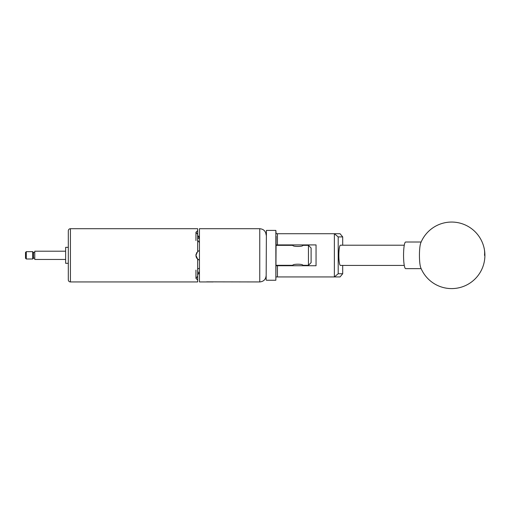 <?xml version="1.0" encoding="UTF-8"?>
<svg xmlns="http://www.w3.org/2000/svg" width="510" height="510" viewBox="0 0 510 510"><rect width="100%" height="100%" fill="white"/><g stroke="black" fill="none" stroke-linecap="round" stroke-linejoin="round"><path stroke-width="0.76" d="M276.127 236.277L275.859 280.239L275.859 230.412L276.127 233.714L340.049 233.714L342.701 236.908L338.2 236.908L338.2 273.742L342.701 273.742L342.701 265.436M342.701 273.742L340.049 276.936L276.127 276.936M276.127 265.729L316.053 265.729L316.053 244.915L276.127 244.915M334.369 276.936L334.369 233.714M277.459 233.714L277.459 244.915M277.459 265.729L277.459 276.936M342.701 245.208L342.701 236.908M338.2 236.908L334.407 233.752M334.407 276.898L338.2 273.742M420.304 266.118A13.311 2.085 90 0 0 420.763 267.724A33.271 33.271 0 0 0 461.397 287.13A33.271 33.271 0 0 0 451.637 222.054A33.271 33.271 0 0 0 420.763 242.926A13.311 2.085 90 0 0 419.832 247.535A13.311 2.085 90 0 0 420.304 266.118M421.145 242.014L405.628 242.014A13.311 2.085 90 0 0 403.945 247.535A13.311 2.085 90 0 0 403.78 261.388A13.311 2.085 90 0 0 405.628 268.636L421.145 268.636M266.144 279.971L266.411 230.412L266.144 279.971M404.277 245.208L340.431 245.208A10.117 1.581 -90 0 0 338.85 255.325A10.117 1.581 -90 0 0 340.431 265.436L404.277 265.436M68.302 263.307L65.637 263.307L65.637 247.337L68.302 247.337L68.302 279.811L68.302 230.839A2.129 2.129 0 0 1 70.431 228.709L70.431 281.941A2.129 2.129 0 0 1 68.302 279.811M213.142 281.934L206.046 281.928M276.127 245.342L292.823 245.342C292.523 246.795 303.182 246.795 302.87 245.342L308.442 245.342L311.106 248.007L311.106 262.644L308.442 265.308L308.442 245.342M292.899 265.729L292.823 265.308C292.51 263.855 303.182 263.855 302.87 265.308L308.442 265.308M302.87 265.308L302.8 265.729M276.127 265.308L292.823 265.308M65.637 259.45L34.763 259.45L34.763 251.201L65.637 251.201M33.488 252.475L34.763 252.475M26.297 251.653L26.297 258.997L25.5 258.2L25.5 252.45L26.297 251.653L32.685 251.653L33.488 252.45L33.488 258.2L34.763 258.175M26.297 258.997L32.685 258.997L32.685 251.653M33.488 258.2L32.685 258.997M197.663 274.144L199.257 273.009L199.257 273.634A1.6 1.6 0 0 0 197.663 275.234M196.069 254.216L195.955 255.274L197.663 251.532L197.663 234.402L195.955 232.248L197.663 230.616L197.663 228.709L70.431 228.709M195.955 270.102L195.955 278.352L197.663 276.248L197.663 281.941L70.431 281.941M197.663 280.035L195.955 278.352M197.663 276.248L197.663 259.112L195.955 255.376A4.953 4.953 0 0 0 199.442 260.106L197.663 259.112M196.069 254.222A4.953 4.953 0 0 0 195.955 255.274L195.955 255.376M205.938 281.941L199.442 281.941L199.442 228.709L259.756 228.709L259.756 281.941L206.671 281.851C205.702 281.966 205.702 281.966 206.671 281.851M196.707 252.654L196.407 253.209M199.442 237.01L199.442 237.622M197.663 230.616L197.663 234.402M199.442 242.409L199.442 250.544A4.953 4.953 0 0 0 199.257 250.601L197.663 251.532A4.953 4.953 0 0 1 197.797 251.417M197.663 268.942L199.442 268.241M68.302 230.839L68.302 247.337M199.442 238.183A4.953 2.473 0 0 0 197.663 238.674M195.955 232.299L195.955 240.548M197.663 271.97A4.953 2.473 180 0 0 199.442 272.467M197.663 240.293L199.257 242.365M199.257 237.641L197.663 236.5M484.5 255.325A33.271 26.647 -12.2 0 0 484.156 248.274M275.859 280.239L266.411 280.239M275.859 230.412L266.411 230.412M302.8 245.38L302.8 244.915M292.899 245.38L292.899 244.915M259.756 281.941C263.638 281.565 265.767 279.435 266.144 275.553M199.257 237.01L197.663 235.416M259.756 228.709C263.638 229.086 265.767 231.215 266.144 235.097"/></g></svg>
